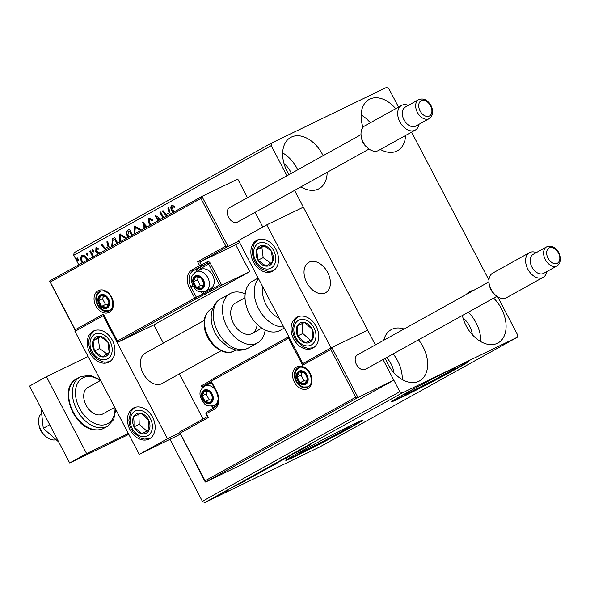 <?xml version="1.0" encoding="UTF-8"?>
<svg xmlns="http://www.w3.org/2000/svg" width="590" height="590" viewBox="0 0 590 590"><rect width="100%" height="100%" fill="white"/><g stroke="black" fill="none" stroke-linecap="round" stroke-linejoin="round"><path stroke-width="0.89" d="M314.551 444.078A28.556 0.797 152.4 0 0 298.791 453.15A28.556 0.797 152.4 0 0 305.539 450.229A28.556 0.797 152.4 0 0 333.512 435.84A28.556 0.797 152.4 0 0 349.405 426.688A28.556 0.797 152.4 0 0 342.657 429.616A28.556 0.797 152.4 0 0 332.959 434.454M420.323 385.351A28.556 0.797 152.4 0 0 404.563 394.422A28.556 0.797 152.4 0 0 411.311 391.502A28.556 0.797 152.4 0 0 439.285 377.113A28.556 0.797 152.4 0 0 455.178 367.961A28.556 0.797 152.4 0 0 448.43 370.889A28.556 0.797 152.4 0 0 438.731 375.727M401.864 397.24A43.402 1.21 152.4 0 0 444.381 375.373A43.402 1.21 152.4 0 0 468.534 361.471A43.402 1.21 152.4 0 0 458.275 365.918A43.402 1.21 152.4 0 0 415.766 387.785A43.402 1.21 152.4 0 0 391.613 401.687A43.402 1.21 152.4 0 0 401.864 397.24M392.129 401.171A43.402 1.21 152.4 0 0 401.665 396.856A43.402 1.21 152.4 0 0 440.914 376.737A43.402 1.21 152.4 0 0 467.811 361.604M296.092 455.967A43.402 1.21 152.4 0 0 338.608 434.1A43.402 1.21 152.4 0 0 362.762 420.198A43.402 1.21 152.4 0 0 352.503 424.645A43.402 1.21 152.4 0 0 309.993 446.512A43.402 1.21 152.4 0 0 285.84 460.414A43.402 1.21 152.4 0 0 296.092 455.967M286.364 459.898A43.402 1.21 152.4 0 0 295.892 455.583A43.402 1.21 152.4 0 0 335.142 435.464A43.402 1.21 152.4 0 0 362.039 420.331M288.982 174.64A29.294 19.595 -119 0 1 290.671 137.448A29.294 19.595 -119 0 1 291.327 137.109A29.294 19.595 -119 0 1 323.128 155.679M327.155 172.31A29.294 19.595 -119 0 1 319.109 188.667A29.294 19.595 -119 0 1 318.46 189.006A29.294 19.595 -119 0 1 300.974 186.846M282.647 152.906A29.294 19.595 -119 0 1 297.744 169.773M301.77 186.403A29.294 19.595 -119 0 1 301.748 187.303M466.063 294.58A29.294 19.595 -119 0 1 469.625 291.703A29.294 19.595 -119 0 1 470.274 291.364A29.294 19.595 -119 0 1 473.94 290.206M493.631 298.134A29.294 19.595 -119 0 1 498.063 342.93A29.294 19.595 -119 0 1 497.407 343.269A29.294 19.595 -119 0 1 462.383 315.48M468.246 312.228A29.294 19.595 -119 0 1 480.702 341.566M383.788 340.26A29.294 19.595 -119 0 1 391.163 329.67A29.294 19.595 -119 0 1 391.819 329.331A29.294 19.595 -119 0 1 404.054 329.006M418.539 339.825A29.294 19.595 -119 0 1 419.608 380.897A29.294 19.595 -119 0 1 418.952 381.236A29.294 19.595 -119 0 1 385.307 358.278M393.154 353.919A29.294 19.595 -119 0 1 402.24 379.532M363.02 127.352A29.294 19.595 -119 0 1 369.126 99.481A29.294 19.595 -119 0 1 369.783 99.142A29.294 19.595 -119 0 1 395.713 108.678M405.581 135.464A29.294 19.595 -119 0 1 397.572 150.701A29.294 19.595 -119 0 1 396.915 151.04A29.294 19.595 -119 0 1 380.395 149.447M361.11 114.939A29.294 19.595 -119 0 1 370.328 122.772M362.496 125.67A18.445 12.338 -119 0 1 363.669 126.673M386.487 357.621A18.445 12.338 -119 0 1 393.869 372.673M462.995 317.892A18.445 12.338 -119 0 1 472.332 334.707M284.041 163.637A18.445 12.338 -119 0 1 291.364 173.312M170.075 439.476L202.4 501.316L399.843 391.686L402.151 392.977L204.715 502.599L319.78 446.918L517.224 337.288L517.526 334.737L497.672 296.77M488.955 280.088L411.599 132.123M398.53 107.115L388.891 88.684L386.583 87.401L271.511 143.082L271.208 145.642L286.954 175.761M82.209 262.904L81.752 262.1C80.277 259.32 80.321 257.122 81.885 255.492L81.988 255.441M82.062 255.411L81.885 255.492C84.068 255.035 85.882 256.207 87.32 259.01L87.718 259.843M92.77 257.041L89.828 251.311L90.587 250.883L93.574 256.591M98.714 253.737L96.819 252.83L95.779 251.443L95.941 247.697M95.978 247.675L98.154 248.184L98.198 249.334L96.613 248.877L96.509 250.971L100.138 253.206M111.694 246.531L112.469 238.736L114.762 237.468L117.742 243.176M128.428 237.239L127.138 235.521C125.987 233.293 126.098 231.59 127.47 230.41L129.439 229.311L132.425 235.019M144.248 228.455L142.603 222.002L147.058 226.899M146.232 227.356L144.366 225.218L145.074 227.998M162.929 218.086L159.942 212.378L160.701 211.957L163.688 217.666M159.838 219.797L157.552 218.116L158.754 220.402M157.995 220.83L155.008 215.114L160.878 219.222M172.929 212.533L172.228 211.198C170.643 208.919 170.429 207.016 171.565 205.475L174.242 205.999L174.397 207.245L172.295 206.854L173.689 212.112M174.92 206.994L173.423 206.515L172.295 206.854M271.208 145.642L73.772 255.264L78.765 264.814M294.602 190.386L375.395 344.921L303.371 207.149L266.754 224.871L238.552 240.528L302.862 363.558L331.794 347.547M205.128 480.813L205.674 482.06L205.209 481.897L179.544 432.079L205.128 480.813L355.748 397.188L357.983 397.49L393.81 380.152L383.035 359.539L399.843 391.686M166.55 216.073L162.221 211.109L163.047 210.652L166.321 214.406L169.087 212.865L167.848 207.99L168.674 207.525L170.318 213.986M150.391 225.048L148.628 222.909L148.894 218.071M148.96 218.042L152.567 219.819L152.309 220.844L149.587 219.465L149.403 222.511L151.438 224.466M133.982 234.156L134.564 226.022L141.504 229.982M119.298 242.313L119.881 234.171L126.828 238.131M105.544 249.946L101.215 244.983L102.048 244.526L105.315 248.272L108.088 246.731L106.849 241.856L107.675 241.399L109.312 247.852M93.486 250.499L93.441 251.974L92.224 251.2L92.269 249.732L93.486 250.499M87.667 253.73L87.615 255.205L86.398 254.438L86.45 252.963L87.667 253.73M78.175 259.003L78.123 260.478L76.907 259.703L76.951 258.236L78.175 259.003M221.272 494L214.074 497.827C212.157 498.757 211.935 498.801 213.41 497.953L221.331 493.992M214.045 497.776L214.074 497.827C212.157 498.757 211.935 498.801 213.41 497.953M222.135 493.115L228.824 489.877L222.135 493.115M226.162 491.3L225.778 491.352M244.017 480.968L255.463 475.26L244.695 480.909C241.937 482.251 241.716 482.266 244.017 480.968C241.716 482.266 241.937 482.251 244.695 480.909L244.673 480.857M260.994 471.543L270.146 467.11L259.283 472.671C257.786 473.401 257.697 473.387 259.017 472.634L260.994 471.543M259.209 472.531L259.283 472.671C257.786 473.401 257.697 473.387 259.017 472.634M274.284 464.16L286.6 457.973L274.284 464.16M291.49 454.602L301.409 449.757L291.49 454.602M303.99 447.663L310.642 444.624L303.621 447.862M302.353 448.592L303.061 448.164M402.151 392.977L517.224 337.288M306.217 447.087L293.768 453.341L306.217 447.087M280.309 460.797L290.538 455.768L280.7 460.761C279.343 461.417 279.21 461.432 280.309 460.797C279.21 461.432 279.343 461.417 280.7 460.761L280.626 460.62M274.638 464.286C277.307 462.995 277.676 462.899 275.744 464.02L267.093 468.482C264.431 469.773 264.084 469.847 266.06 468.711L274.638 464.286M277.042 463.224L275.7 463.947M264.733 469.522L266.06 468.711M259.961 472.435C262.624 471.145 262.993 471.056 261.06 472.17L252.409 476.632C249.747 477.922 249.4 478.003 251.377 476.86L259.961 472.435M262.358 471.373L261.023 472.096M250.049 477.671L251.377 476.86M245.211 480.953L232.77 487.215L245.211 480.953M73.772 255.264L74.075 252.712L271.511 143.082M204.715 502.599L202.4 501.316M299.808 450.266L303.946 448.186L299.779 450.214M266.997 468.195L267.027 468.239C265.411 469.168 265.692 469.109 267.853 468.062L275.759 463.755M273.863 464.662L265.884 468.807M274.77 464.492C276.327 463.593 276.031 463.666 273.885 464.706M267.661 468.423L264.195 470.171L267.661 468.423M264.187 470.075L259.29 472.583L264.187 470.075M252.321 476.344L252.343 476.396C250.735 477.317 251.008 477.258 253.169 476.211L261.075 471.904M259.18 472.819L251.2 476.963M260.087 472.642C261.643 471.742 261.348 471.816 259.202 472.856M253.744 476.093L243.574 481.211M243.84 481.064L253.766 476.137M238.803 484.132L242.94 482.06L238.78 484.08M214.826 497.407L219.517 494.995L214.214 497.51M218.853 495.121L219.517 494.995M173.438 212.253L172.752 210.94C171.166 208.668 170.945 206.766 172.088 205.224M167.051 215.8L162.744 210.859L162.221 211.109M169.087 212.865L166.321 214.406M169.61 212.606L168.371 207.732L167.848 207.99M167.361 215.601L169.773 214.288M163.437 217.806L160.465 212.127L159.942 212.378M160.333 219.524L158.076 217.865L157.552 218.116M158.504 220.542L155.885 215.542M152.832 220.594L150.111 219.207L149.587 219.465M150.885 224.775L149.152 222.659L148.628 222.909M149.152 222.659L149.152 217.976M146.733 227.076L144.889 224.967L144.366 225.218M144.764 228.175L143.355 222.651M134.491 233.876L134.985 225.83M141.246 230.122L135.958 227.076L135.523 227.29M140.737 230.402L135.309 227.386L134.749 233.729M128.93 236.966L127.661 235.27L127.138 235.521M127.661 235.27C126.503 233.043 126.621 231.339 127.993 230.152L127.47 230.41M127.993 230.152L129.453 229.34M132.175 235.159L129.925 230.86L128.539 231.597L127.897 235.1L129.431 236.686M131.666 235.44L129.402 231.118M119.807 242.025L120.308 233.987M126.562 238.279L121.275 235.226L120.839 235.44M126.061 238.559L120.633 235.543L120.065 241.885M112.203 246.251L112.992 238.485L112.469 238.736M112.992 238.485L114.777 237.49M117.491 243.309L115.242 239.009L113.907 239.717L112.056 241.192L112.454 246.111M116.982 243.596L114.726 239.267M106.045 249.666L101.738 244.732L101.215 244.983M108.088 246.731L105.315 248.272M108.612 246.48L107.373 241.605L106.849 241.856M108.766 248.154L106.37 249.489M99.194 253.471L97.343 252.572L96.819 252.83M97.343 252.572L96.303 251.193L95.779 251.443M96.303 251.193L96.421 247.461M98.714 249.076L96.613 248.877M93.965 251.716L92.748 250.949L92.224 251.2M92.748 250.949L92.792 249.474M93.279 256.753L90.351 251.052L89.828 251.311M88.139 254.954L86.922 254.179L86.398 254.438M86.922 254.179L86.966 252.712M82.718 262.624L82.276 261.849L81.752 262.1M82.276 261.849C80.8 259.069 80.845 256.864 82.408 255.241M87.46 259.991L87.077 259.165C86.029 257.07 84.68 256.163 83.043 256.444L82.519 256.702C81.391 257.948 81.383 259.607 82.504 261.672L82.984 262.476M87.077 259.165L86.56 259.423C85.506 257.321 84.156 256.414 82.519 256.702M86.944 260.271L86.56 259.423M78.647 260.219L77.43 259.453L76.907 259.703M77.43 259.453L77.474 257.978M145.583 352.975A17.361 11.608 61 0 0 145.199 353.174A17.361 11.608 61 0 0 143.318 373.706A17.361 11.608 61 0 0 161.667 383.729A17.361 11.608 61 0 0 162.051 383.529L221.103 350.748M93.08 331.219A17.361 12.899 64.2 0 1 93.552 330.975A17.361 12.899 64.2 0 1 112.565 340.659A17.361 12.899 64.2 0 1 109.157 361.98A17.361 12.899 64.2 0 1 108.678 362.223A17.361 12.899 64.2 0 1 89.673 352.54A17.361 12.899 64.2 0 1 93.08 331.219M149.351 438.864A17.361 12.899 -115.8 0 0 152.758 417.543A17.361 12.899 -115.8 0 0 133.753 407.86A17.361 12.899 -115.8 0 0 133.274 408.11A17.361 12.899 -115.8 0 0 129.866 429.432A17.361 12.899 -115.8 0 0 148.879 439.115A17.361 12.899 -115.8 0 0 149.351 438.864M167.479 438.724L139.27 454.389L74.952 331.359L103.162 315.702L167.479 438.724L179.574 432.868M200.895 198.439L201.92 196.433L228.05 246.414L225.815 246.111L200.895 198.439L50.275 282.064L75.195 329.736L103.405 314.079L118.015 342.23L153.843 324.891L163.356 343.092M179.448 373.876L203.056 419.025M139.27 454.389L180.282 434.225M103.162 315.702L103.641 315.466M309.182 262.144A17.361 11.608 -119 0 1 327.524 272.174A17.361 11.608 -119 0 1 325.643 292.699A17.361 11.608 -119 0 1 325.26 292.898A17.361 11.608 -119 0 1 306.911 282.876A17.361 11.608 -119 0 1 308.791 262.344A17.361 11.608 -119 0 1 309.182 262.144M312.951 348.034A17.361 12.899 64.2 0 1 312.471 348.284A17.361 12.899 64.2 0 1 293.459 338.601A17.361 12.899 64.2 0 1 296.866 317.28A17.361 12.899 64.2 0 1 297.345 317.029A17.361 12.899 64.2 0 1 316.358 326.713A17.361 12.899 64.2 0 1 312.951 348.034M256.672 240.388A17.361 12.899 -115.8 0 0 253.265 261.709A17.361 12.899 -115.8 0 0 272.27 271.393A17.361 12.899 -115.8 0 0 272.75 271.142A17.361 12.899 -115.8 0 0 276.157 249.828A17.361 12.899 -115.8 0 0 257.151 240.137A17.361 12.899 -115.8 0 0 256.672 240.388M266.754 224.871L331.071 347.894L302.862 363.558M331.071 347.894L367.681 330.179L331.853 347.517L357.983 397.49L205.674 482.06L241.502 464.721L393.81 380.152M45.334 436.062L43.881 434.705A10.849 7.257 -119 0 1 41.698 432.146A10.849 7.257 -119 0 1 39.279 426.423L38.903 424.468A15.193 10.163 61 0 0 42.281 432.477A15.193 10.163 61 0 0 45.334 436.062A15.193 10.163 61 0 0 56.109 439.683M308.275 285.125A17.361 11.608 61 0 0 325.643 292.699A17.361 11.608 61 0 0 326.159 269.925A17.361 11.608 61 0 0 308.791 262.344A17.361 11.608 61 0 0 308.275 285.125M41.632 413.31A15.193 10.163 61 0 0 38.903 424.468M207.746 416.422L208.41 417.484L180.208 433.141M355.748 397.188L330.828 349.516L331.853 347.517L303.621 363.189M330.828 349.516L302.618 365.181L303.651 363.175M211.117 381.819L202.193 386.775L201.5 385.727L202.274 387.859M302.618 365.181L288.554 338.269L288.967 336.979M117.476 340.991L194.759 298.083L189.331 287.699A14.322 10.642 64.2 0 1 192.008 269.844L199.619 265.618L197.613 261.768L199.848 262.078L201.249 264.77L207.525 261.731A2.603 1.74 61 0 1 210.306 263.273L221.759 285.191L249.74 271.651L235.676 244.739L199.848 262.078L228.05 246.414L238.884 241.17M235.676 244.739L239.606 242.556M75.557 331.027L49.582 281.017L201.891 196.448L237.748 179.095L247.468 197.687M262.823 227.054L255.109 212.304M153.843 324.891L249.74 271.651M50.275 282.064L49.612 281.002L201.861 196.47M75.195 329.736L75.741 330.983M103.405 314.079L103.943 315.318M192.915 285.899L190.961 286.851L196.389 297.227L194.759 298.083A1.305 0.87 61 0 0 196.145 298.85L221.759 285.191L219.524 284.889L208.676 264.128L201.057 268.354A11.719 8.703 -115.8 0 0 198.8 270.397M103.486 315.156L118.015 342.23L196.145 298.85A1.305 0.966 64.2 0 0 196.389 297.227L202.665 294.189L201.529 292.028M202.871 280.184A6.512 4.838 -115.8 0 0 200.792 277.61A6.512 4.838 -115.8 0 0 195.622 276.762A6.512 4.838 -115.8 0 0 193.468 281.681A6.512 4.838 -115.8 0 0 196.485 287.448A6.512 4.838 -115.8 0 0 201.655 288.296A6.512 4.838 -115.8 0 0 203.808 283.377A6.512 4.838 -115.8 0 0 202.871 280.184M202.481 280.412L200.792 277.61L195.622 276.762L193.468 281.681L196.485 287.448L201.655 288.296L203.808 283.377L202.481 280.412M212.643 275.25A10.849 8.061 -115.8 0 0 200.866 269.401L196.005 271.754A10.849 8.061 64.2 0 1 207.783 277.602A10.849 8.061 64.2 0 1 205.453 291.283L210.32 288.93A10.849 8.061 -115.8 0 0 212.643 275.25M198.55 277.13L197.392 279.785L200.401 285.553L202.82 285.951M197.392 279.785L193.468 281.681M200.401 285.553L196.485 287.448M211.618 394.378A6.512 4.838 -115.8 0 0 209.546 391.804A6.512 4.838 -115.8 0 0 204.369 390.956A6.512 4.838 -115.8 0 0 202.215 395.875A6.512 4.838 -115.8 0 0 205.231 401.643A6.512 4.838 -115.8 0 0 210.401 402.491A6.512 4.838 -115.8 0 0 212.555 397.572A6.512 4.838 -115.8 0 0 211.618 394.378M211.227 394.607L209.546 391.804L204.369 390.956L202.215 395.875L205.231 401.643L210.401 402.491L212.555 397.572L211.227 394.607M211.736 383.006A10.849 8.061 -115.8 0 0 209.62 383.589L204.752 385.949A10.849 8.061 64.2 0 1 215.343 389.894M207.304 391.325L206.139 393.98L209.155 399.747L211.567 400.138M206.139 393.98L202.215 395.875M209.155 399.747L205.231 401.643M306.52 375.417A6.512 4.838 -115.8 0 0 304.44 372.843A6.512 4.838 -115.8 0 0 299.27 371.995A6.512 4.838 -115.8 0 0 297.117 376.914A6.512 4.838 -115.8 0 0 300.133 382.681A6.512 4.838 -115.8 0 0 305.303 383.529A6.512 4.838 -115.8 0 0 307.456 378.61A6.512 4.838 -115.8 0 0 306.52 375.417M306.129 375.646L304.44 372.843L299.27 371.995L297.117 376.914L300.133 382.681L305.303 383.529L307.456 378.61L306.129 375.646M302.198 372.364L301.04 375.019L304.049 380.786L306.468 381.184M301.04 375.019L297.117 376.914M304.049 380.786L300.133 382.681M107.97 299.145A6.512 4.838 -115.8 0 0 105.898 296.571A6.512 4.838 -115.8 0 0 100.72 295.723A6.512 4.838 -115.8 0 0 98.567 300.642A6.512 4.838 -115.8 0 0 101.583 306.409A6.512 4.838 -115.8 0 0 106.753 307.257A6.512 4.838 -115.8 0 0 108.907 302.338A6.512 4.838 -115.8 0 0 107.97 299.145M107.579 299.373L105.898 296.571L100.72 295.723L98.567 300.642L101.583 306.409L106.753 307.257L108.907 302.338L107.579 299.373M103.656 296.092L102.49 298.747L105.507 304.514L107.918 304.905M102.49 298.747L98.567 300.642M105.507 304.514L101.583 306.409M132.662 421.511A10.849 8.061 -115.8 0 0 133.996 426.865A10.849 8.061 -115.8 0 0 141.666 433.68A10.849 8.061 -115.8 0 0 148.982 430.294A10.849 8.061 -115.8 0 0 148.628 420.11A10.849 8.061 -115.8 0 0 140.966 413.302A10.849 8.061 -115.8 0 0 133.65 416.68A10.849 8.061 -115.8 0 0 132.662 421.511M133.996 421.688L133.996 426.865L141.666 433.68L148.982 430.294L148.628 420.11L140.966 413.302L133.65 416.68L133.996 421.688M138.879 414.261L139.225 424.335L146.895 431.143L148.982 430.176M146.895 431.143L141.666 433.68M139.225 424.335L133.996 426.865M296.254 330.68A10.849 8.061 -115.8 0 0 297.589 336.035A10.849 8.061 -115.8 0 0 305.259 342.842A10.849 8.061 -115.8 0 0 312.575 339.464A10.849 8.061 -115.8 0 0 312.228 329.279A10.849 8.061 -115.8 0 0 304.558 322.472A10.849 8.061 -115.8 0 0 297.242 325.85A10.849 8.061 -115.8 0 0 296.254 330.68M297.589 330.857L297.589 336.035L305.259 342.842L312.575 339.464L312.228 329.279L304.558 322.472L297.242 325.85L297.589 330.857M302.478 323.431L302.818 333.505L310.488 340.312L312.575 339.346M310.488 340.312L305.259 342.842M302.818 333.505L297.589 336.035M267.867 247.232A10.849 8.061 -115.8 0 0 263.413 245.425A10.849 8.061 -115.8 0 0 256.65 249.865A10.849 8.061 -115.8 0 0 257.948 260.205A10.849 8.061 -115.8 0 0 266.009 266.112A10.849 8.061 -115.8 0 0 272.772 261.672A10.849 8.061 -115.8 0 0 271.474 251.325A10.849 8.061 -115.8 0 0 267.867 247.232M267.617 248.294L263.413 245.425L256.65 249.865L257.948 260.205L266.009 266.112L272.772 261.672L271.474 251.325L267.617 248.294M264.106 245.868L261.879 247.328L263.177 257.675L270.611 263.118M261.879 247.328L256.65 249.865M263.177 257.675L257.948 260.205M104.275 338.063A10.849 8.061 -115.8 0 0 99.821 336.256A10.849 8.061 -115.8 0 0 93.05 340.695A10.849 8.061 -115.8 0 0 94.356 351.035A10.849 8.061 -115.8 0 0 102.417 356.943A10.849 8.061 -115.8 0 0 109.18 352.503A10.849 8.061 -115.8 0 0 107.882 342.163A10.849 8.061 -115.8 0 0 104.275 338.063M104.024 339.125L99.821 336.256L93.05 340.695L94.356 351.035L102.417 356.943L109.18 352.503L107.882 342.163L104.024 339.125M100.507 336.698L98.287 338.159L99.585 348.506L107.019 353.948M98.287 338.159L93.05 340.695M99.585 348.506L94.356 351.035M262.72 286.769A23.873 15.967 61 0 0 279.195 318.276M258.162 278.045L252.756 281.046A28.209 18.865 61 0 0 249.695 314.404A28.209 18.865 61 0 0 279.512 330.702A28.209 18.865 61 0 0 280.139 330.378L284.306 328.062M257.063 324.227A17.361 11.608 -119 0 1 252.314 333.416A17.361 11.608 -119 0 1 231.007 316.329A17.361 11.608 -119 0 1 235.454 303.061L245.02 297.751M265.153 329.965A28.209 18.865 -119 0 1 257.579 342.901A28.209 18.865 -119 0 1 222.954 315.134A28.209 18.865 -119 0 1 230.189 293.577A28.209 18.865 -119 0 1 245.175 293.982M367.29 147.633L365.83 146.276A9.764 6.534 -119 0 1 363.02 142.544A9.764 6.534 -119 0 1 361.692 138.827L361.316 136.873A14.101 9.433 61 0 0 363.219 142.242A14.101 9.433 61 0 0 367.29 147.633A14.101 9.433 61 0 0 378.566 150.465L415.235 130.102A14.101 9.433 -119 0 1 399.887 121.887A14.101 9.433 -119 0 1 401.539 105.44A14.101 9.433 -119 0 1 408.391 105.359M403.966 119.763A10.849 7.257 61 0 0 415.773 126.083L429.166 118.642A10.849 7.257 -119 0 1 417.366 112.321A10.849 7.257 -119 0 1 418.635 99.673L405.242 107.115A10.849 7.257 61 0 0 403.966 119.763M418.93 124.335A14.101 9.433 -119 0 1 415.235 130.102M361.028 134.638L229.51 207.658A8.245 5.517 61 0 0 228.544 217.275A8.245 5.517 61 0 0 237.519 222.076L369.03 149.056M401.539 105.44L364.878 125.803A14.101 9.433 61 0 0 361.316 136.873M495.209 294.867L493.756 293.51A9.764 6.534 -119 0 1 490.939 289.779A9.764 6.534 -119 0 1 489.619 286.062L489.235 284.107A14.101 9.433 61 0 0 491.146 289.476A14.101 9.433 61 0 0 495.209 294.867A14.101 9.433 61 0 0 506.493 297.699L543.161 277.337A14.101 9.433 -119 0 1 527.814 269.121A14.101 9.433 -119 0 1 529.466 252.675A14.101 9.433 -119 0 1 536.317 252.594M531.892 266.997A10.849 7.257 61 0 0 543.692 273.318L557.093 265.876A10.849 7.257 -119 0 1 545.285 259.556A10.849 7.257 -119 0 1 546.561 246.908L533.161 254.349A10.849 7.257 61 0 0 531.892 266.997M546.849 271.562A14.101 9.433 -119 0 1 543.161 277.337M488.948 281.873L357.429 354.892A8.245 5.517 61 0 0 356.463 364.509A8.245 5.517 61 0 0 365.439 369.31L496.957 296.291M529.466 252.675L492.798 273.037A14.101 9.433 61 0 0 489.235 284.107M58.742 442.021L43.277 428.333L49.715 424.756M43.277 428.333L41.079 408.221M128.804 434.365L69.694 462.973L29.5 386.081L46.426 376.685L88.102 356.515M128.303 433.407L86.619 453.577L46.426 376.685M69.694 462.973L86.619 453.577M114.681 407.351L102.616 414.055A15.193 10.163 -119 0 1 102.277 414.224A15.193 10.163 -119 0 1 86.221 405.455A15.193 10.163 -119 0 1 87.866 387.49A15.193 10.163 -119 0 1 88.205 387.313M172.752 210.94L172.228 211.198M99.032 253.42L98.508 253.678M92.077 254.356L91.553 254.615M310.185 373.382A12.154 9.027 64.2 0 1 307.914 388.53A12.154 9.027 64.2 0 1 294.388 382.15A12.154 9.027 64.2 0 1 296.659 367.002A12.154 9.027 64.2 0 1 310.185 373.382M296.018 381.302A10.849 8.061 -115.8 0 0 307.796 387.151C311.675 385.049 312.346 380.528 309.816 373.603C306.365 368.101 302.537 366.11 298.348 367.622A10.849 8.061 -115.8 0 0 296.018 381.302M179.544 432.079L207.459 416.584L179.515 432.094M201.522 385.713L210.77 380.579L201.5 385.727M211.449 379.643L288.82 336.683L211.419 379.658A1.305 0.87 -119 0 1 211.449 379.643M288.554 338.269L211.264 381.177L216.692 391.553A14.322 10.642 64.2 0 1 214.023 409.408L206.404 413.642L208.41 417.484M214.2 407.882A1.305 0.87 61 0 0 214.17 407.897L206.559 412.122A1.305 0.87 61 0 0 206.559 412.122L214.141 407.911M202.193 386.775L202.584 387.527M212.297 406.104L213.042 407.535L216.678 405.514M206.035 413.863L206.404 413.642A1.305 0.87 61 0 1 206.559 412.122A1.305 1.305 0 0 0 206.035 413.863L207.599 416.85M213.248 408.405A1.305 0.87 61 0 0 213.042 407.535L212.673 407.756L211.847 406.178M210.895 381.398L211.264 381.177A1.305 0.87 -119 0 1 211.419 379.658A1.305 1.305 0 0 0 210.895 381.398L216.323 391.782C219.436 399.349 218.72 404.725 214.17 407.897A1.305 0.87 61 0 0 214.023 409.408M216.323 391.782L216.692 391.553M95.838 305.878A12.154 9.027 64.2 0 1 98.11 290.73A12.154 9.027 64.2 0 1 111.635 297.109A12.154 9.027 64.2 0 1 109.364 312.257A12.154 9.027 64.2 0 1 95.838 305.878M99.799 291.342A10.849 8.061 -115.8 0 0 97.468 305.03A10.849 8.061 -115.8 0 0 109.246 310.878C113.125 308.769 113.796 304.256 111.267 297.331C108.258 292.006 104.43 290.007 99.799 291.342M197.613 261.768L225.815 246.111M196.16 271.68A13.017 9.669 64.2 0 1 199.671 267.58L193.395 270.618A13.017 9.669 -115.8 0 0 190.961 286.851L189.331 287.699M201.057 268.354A1.305 0.87 61 0 0 199.671 267.58L207.282 263.354L201.006 266.392L193.395 270.618A1.305 0.87 -119 0 1 192.008 269.844M203.55 291.91L204.295 293.341L219.524 284.889M201.249 264.77L199.619 265.618A1.305 0.87 -119 0 0 201.006 266.392A1.305 0.966 -115.8 0 0 201.249 264.77M207.525 261.731A1.305 0.966 64.2 0 1 207.282 263.354A1.305 0.87 -119 0 1 208.676 264.128L210.306 263.273M205.681 294.115A1.305 0.87 -119 0 1 204.295 293.341L202.665 294.189A1.305 0.966 -115.8 0 1 202.422 295.819M203.432 279.867A7.375 5.48 -115.8 0 0 195.224 275.995A7.375 5.48 -115.8 0 0 193.844 285.191A7.375 5.48 -115.8 0 0 202.053 289.063A7.375 5.48 -115.8 0 0 203.432 279.867M212.179 394.061A7.375 5.48 -115.8 0 0 203.97 390.189A7.375 5.48 -115.8 0 0 202.591 399.386A7.375 5.48 -115.8 0 0 210.8 403.258A7.375 5.48 -115.8 0 0 212.179 394.061M218.086 396.981A10.849 8.061 64.2 0 1 214.207 405.477L217.526 403.87M307.08 375.1A7.375 5.48 -115.8 0 0 298.872 371.228A7.375 5.48 -115.8 0 0 297.493 380.425A7.375 5.48 -115.8 0 0 305.701 384.297A7.375 5.48 -115.8 0 0 307.08 375.1M108.531 298.828A7.375 5.48 -115.8 0 0 100.322 294.956A7.375 5.48 -115.8 0 0 98.943 304.152A7.375 5.48 -115.8 0 0 107.151 308.024A7.375 5.48 -115.8 0 0 108.531 298.828M130.243 420.958A13.887 10.318 -115.8 0 0 141.762 436.526A13.887 10.318 -115.8 0 0 152.39 426.024A13.887 10.318 -115.8 0 0 140.87 410.448A13.887 10.318 -115.8 0 0 130.243 420.958M293.835 330.127A13.887 10.318 -115.8 0 0 305.355 345.696A13.887 10.318 -115.8 0 0 315.982 335.194A13.887 10.318 -115.8 0 0 304.462 319.618A13.887 10.318 -115.8 0 0 293.835 330.127M268.752 244.843A13.887 10.318 -115.8 0 0 254.386 248.206A13.887 10.318 -115.8 0 0 260.669 266.687A13.887 10.318 -115.8 0 0 275.029 263.324A13.887 10.318 -115.8 0 0 268.752 244.843M105.153 335.673A13.887 10.318 -115.8 0 0 90.794 339.044A13.887 10.318 -115.8 0 0 97.077 357.525A13.887 10.318 -115.8 0 0 111.436 354.155A13.887 10.318 -115.8 0 0 105.153 335.673M283.687 326.875A28.209 18.865 -119 0 1 258.663 308.821A28.209 18.865 -119 0 1 258.516 278.731M213.742 320.252A28.209 18.865 61 0 0 248.361 348.019C240.558 351.721 235.071 349.774 233.965 349.464L228.234 347.038L220.048 340.209C215.667 335.068 212.857 329.242 211.633 322.73C209.561 310.215 215.129 301.424 220.97 298.695A28.209 18.865 61 0 0 213.742 320.252M205.025 327.362A23.873 15.967 61 0 0 234.319 350.851C223.802 357.334 206.788 343.572 204.494 327.981C203.122 319.146 205.335 312.855 211.139 309.116A23.873 15.967 61 0 0 205.025 327.362M420.08 110.905A8.68 5.804 61 0 0 429.336 116.068A8.68 5.804 61 0 0 430.545 105.846A8.68 5.804 61 0 0 421.29 100.684A8.68 5.804 61 0 0 420.08 110.905M548.007 258.14A8.68 5.804 61 0 0 557.255 263.302A8.68 5.804 61 0 0 558.465 253.081A8.68 5.804 61 0 0 549.216 247.918A8.68 5.804 61 0 0 548.007 258.14M103.855 428.251L103.169 428.613C77.069 438.827 55.998 388.758 76.471 378.928A28.209 18.865 61 0 0 73.411 412.285A28.209 18.865 61 0 0 103.228 428.576A28.209 18.865 61 0 0 103.855 428.251L107.52 426.216A28.209 18.865 -119 0 1 106.893 426.541A28.209 18.865 -119 0 1 77.076 410.249A28.209 18.865 -119 0 1 80.137 376.892A28.209 18.865 -119 0 1 80.764 376.568M100.234 380.624A26.041 17.42 61 0 0 83.183 377.703A26.041 17.42 61 0 0 79.547 408.369A26.041 17.42 61 0 0 107.299 423.841A26.041 17.42 61 0 0 115.013 407.992M135.434 227.327L135.958 227.076M120.751 235.484L121.275 235.226M261.872 328.106L252.314 333.416M204.251 320.392L145.199 353.174M87.866 387.49L100.602 380.417M212.865 409.077L212.673 407.756M196.005 271.754C188.889 277.33 191.455 281.312 192.856 285.789C195.976 288.997 195.526 293.156 205.453 291.283M204.752 385.949C197.635 391.524 200.202 395.507 201.61 399.983C204.73 403.191 204.273 407.351 214.207 405.477M298.96 367.364L295.863 370.985L295.081 373.92L295.347 377.925L296.505 381.022L297.862 383.117L300.834 385.801L303.636 387.011L308.378 386.826M100.411 291.091L97.313 294.712L96.539 297.64L96.804 301.652L97.962 304.75L99.319 306.844L102.291 309.529L105.086 310.738L109.828 310.554M134.786 407.432L130.899 411.466L128.863 420.065L129.608 424.822L130.973 428.443L133.134 432.013L139.941 437.787L144.248 439.115L149.853 438.569M298.378 316.601L294.491 320.636L292.456 329.227L293.201 333.992L294.572 337.613L296.726 341.182L303.54 346.957L307.847 348.284L313.445 347.739M258.184 239.71L254.224 243.854L252.38 249.504L252.358 253.744L254.327 260.625L256.466 264.209L260.714 268.48L267.727 271.407L273.251 270.847M94.592 330.548L90.631 334.685L88.788 340.334L88.766 344.575L90.735 351.456L92.873 355.04L97.121 359.31L104.135 362.238L109.659 361.677M234.319 350.851L235.985 349.929M248.361 348.019L257.579 342.901M220.97 298.695L230.189 293.577M211.139 309.116L212.813 308.187M429.166 118.642C433.06 115.751 433.694 111.407 431.054 105.625C427.573 99.858 423.428 97.874 418.635 99.673M557.093 265.876C560.987 262.985 561.614 258.641 558.981 252.859C555.492 247.092 551.355 245.108 546.561 246.908M100.263 379.768L90.255 375.358L80.823 376.531L76.471 378.928M115.788 409.467L113.678 419.549L107.52 426.216"/></g></svg>
